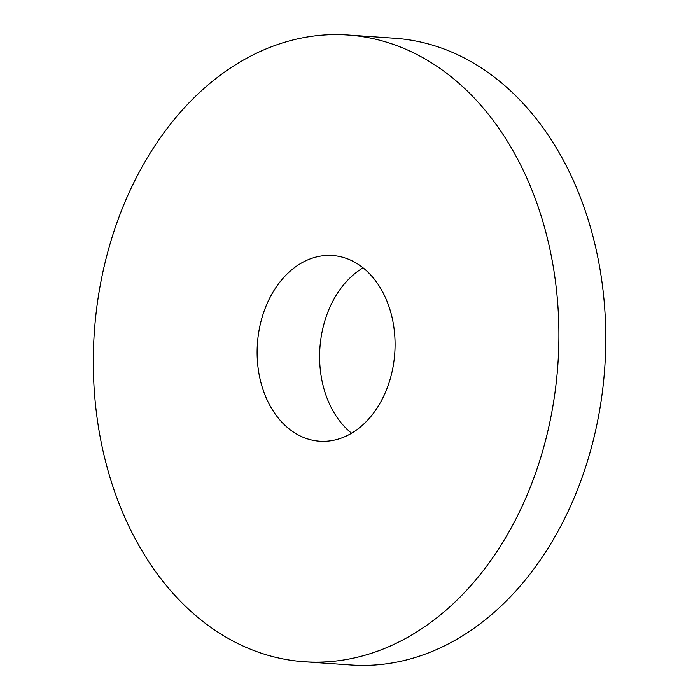 <?xml version="1.0" encoding="UTF-8"?>
<svg xmlns="http://www.w3.org/2000/svg" width="700" height="700" viewBox="0 0 700 700"><rect width="100%" height="100%" fill="white"/><g stroke="black" fill="none" stroke-linecap="round" stroke-linejoin="round"><path stroke-width="1.05" d="M393.094 366.651A93.074 68.845 -86 0 0 332.535 255.526A93.074 68.845 -86 0 0 257.416 343.613A93.074 68.845 -86 0 0 319.655 441.227A93.074 68.845 -86 0 0 393.094 366.651M552.212 410.051A314.125 232.339 -86 0 0 347.83 35A314.125 232.339 -86 0 0 94.316 332.299A314.125 232.339 -86 0 0 304.36 661.754A314.125 232.339 -86 0 0 552.212 410.051M363.072 267.855A93.074 68.845 -86 0 0 319.909 347.944A93.074 68.845 -86 0 0 351.61 433.23M304.36 661.754L351.234 665A314.125 232.339 -86 0 0 599.086 413.306A314.125 232.339 -86 0 0 394.695 38.246L347.83 35"/></g></svg>
